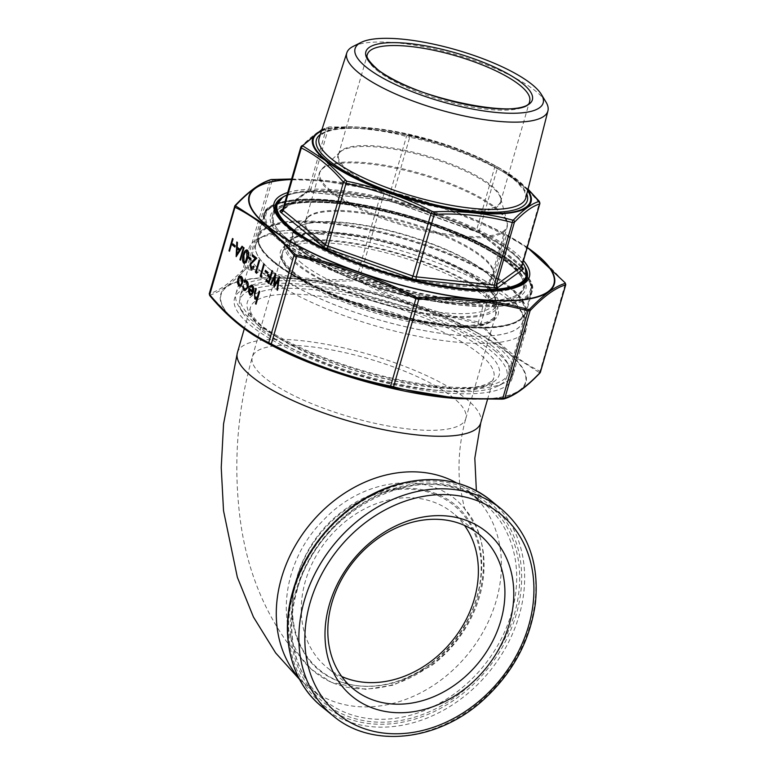 <?xml version="1.0" encoding="UTF-8"?>
<svg xmlns="http://www.w3.org/2000/svg" width="775" height="775" viewBox="0 0 775 775"><rect width="100%" height="100%" fill="white"/><g stroke="black" fill="none" stroke-linecap="round" stroke-linejoin="round"><path stroke-width="0.58" stroke-dasharray="3.88 2.91" d="M309.613 286.779A138.977 38.188 16.1 0 0 242.304 312.073A138.977 38.188 16.1 0 0 362.7 375.216A138.977 38.188 16.1 0 0 498.218 385.94A138.977 38.188 16.1 0 0 461.823 332.272A138.977 38.188 16.1 0 0 309.613 286.779M308.576 279.727A144.421 39.68 16.1 0 0 235.978 293.444A144.421 39.68 16.1 0 0 238.623 306.009A144.421 39.68 16.1 0 0 363.737 371.622A144.421 39.68 16.1 0 0 504.564 382.772A144.421 39.68 16.1 0 0 513.496 373.54A144.421 39.68 16.1 0 0 450.701 319.135A144.421 39.68 16.1 0 0 308.576 279.727M321.664 234.37A144.421 39.68 16.1 0 0 258.007 238.865A144.421 39.68 16.1 0 0 249.075 248.087A144.421 39.68 16.1 0 0 376.824 326.265A144.421 39.68 16.1 0 0 526.583 328.183A144.421 39.68 16.1 0 0 523.939 315.619A144.421 39.68 16.1 0 0 321.664 234.37M325.607 231.367A138.977 38.188 16.1 0 0 264.353 235.687A138.977 38.188 16.1 0 0 378.694 319.794A138.977 38.188 16.1 0 0 520.267 309.554A138.977 38.188 16.1 0 0 325.607 231.367M355.124 688.491C381.232 690.796 406.42 683.046 430.706 665.231C483.542 627.585 500.485 547.208 464.235 508.264C433.487 469.795 364.444 475.695 322.913 520.722C279.136 564.132 273.565 637.37 311.821 669.61C323.824 680.324 338.258 686.621 355.124 688.491M430.958 663.758C386.667 698.653 325.19 692.269 302.88 650.613C278.235 610.535 297.426 543.876 342.957 510.967C387.345 475.821 448.725 482.244 470.919 524.181C495.457 564.142 476.451 631.015 430.958 663.758M296.757 578.227A106.204 85.725 -50.9 0 1 456.368 507.489A106.204 85.725 -50.9 0 1 407.321 677.418A106.204 85.725 -50.9 0 1 296.757 578.227M341.707 676.498A99.626 80.416 -50.9 0 1 326.992 667.478A99.626 80.416 -50.9 0 1 305.35 581.26A99.626 80.416 -50.9 0 1 452.658 512.847A99.626 80.416 -50.9 0 1 464.496 525.402M297.455 264.972A111.096 30.525 -163.9 0 1 284.919 244.086A111.096 30.525 -163.9 0 1 400.113 245.568A111.096 30.525 -163.9 0 1 498.383 305.699A111.096 30.525 -163.9 0 1 413.772 311.753A111.096 30.525 -163.9 0 1 297.455 264.972M295.081 273.178A111.096 30.525 -163.9 0 1 282.546 252.301A111.096 30.525 -163.9 0 1 397.749 253.774A111.096 30.525 -163.9 0 1 496.019 313.914A111.096 30.525 -163.9 0 1 411.399 319.959A111.096 30.525 -163.9 0 1 295.081 273.178M271.531 270.698A138.861 38.159 -163.9 0 1 255.866 244.6A138.861 38.159 -163.9 0 1 399.861 246.45A138.861 38.159 -163.9 0 1 522.699 321.615A138.861 38.159 -163.9 0 1 416.931 329.172A138.861 38.159 -163.9 0 1 271.531 270.698M273.904 262.493A138.861 38.159 -163.9 0 1 258.23 236.385A138.861 38.159 -163.9 0 1 402.235 238.235A138.861 38.159 -163.9 0 1 525.072 313.41A138.861 38.159 -163.9 0 1 419.304 320.966A138.861 38.159 -163.9 0 1 273.904 262.493M287.002 194.98A129.59 35.611 -163.9 0 1 411.593 205.792A129.59 35.611 -163.9 0 1 522.786 263.035M353.216 46.364A104.664 28.762 -163.9 0 1 455.283 54.444A104.664 28.762 -163.9 0 1 545.958 101.99M528.037 189.216L500.059 168.34L495.109 165.792C467.713 151.677 439.202 141.602 409.588 135.567L360.433 127.216L329.423 126.906L321.887 129.774M301.31 147.967L300.981 146.921C310.591 136.768 319.048 130.636 326.343 128.505L328.416 128.301C355.58 127.032 381.591 129.774 406.449 136.516L409.713 137.282A2.218 0.523 101.8 0 0 409.588 135.567M539.226 201.248A2.218 1.695 -40.2 0 1 539.41 202.876L539.749 203.932M495.109 165.792L476.654 229.855L391.666 199.814L409.713 137.282C439.202 143.288 467.528 153.305 494.702 167.322L497.25 168.611C512.459 176.032 526.516 187.453 539.41 202.876L521.362 265.408L479.202 231.144L497.25 168.611A2.218 1.86 -63.6 0 0 496.387 166.441M407.941 135.179A2.218 1.23 104.9 0 0 406.449 136.516L388.401 199.049L310.368 190.824A4.447 1.221 16.1 0 0 308.295 191.028L326.343 128.505A2.218 2.151 72.9 0 1 327.738 127.1L327.738 127.1A2.218 2.151 72.9 0 1 328.377 127.013M300.981 146.921L282.933 209.444L308.295 191.028A2.218 2.093 54 0 1 307.549 192.103L309.118 192.21A2.218 1.162 96 0 0 310.368 190.824L328.416 128.301A2.218 1.066 87.6 0 1 329.336 126.906L329.336 126.906A2.218 1.066 87.6 0 1 329.423 126.906M540.378 372.31L540.049 371.264C518.746 360.879 499.071 344.885 481.013 323.291L478.475 322.003C437.187 313.594 397.527 299.576 359.484 279.94L356.219 279.174C318.186 280.947 281.771 277.111 246.973 267.666L244.9 267.869C231.444 282.071 219.606 290.673 209.386 293.657L209.24 293.812M527.31 247.361L503.953 233.643C465.756 213.958 425.988 199.902 384.642 191.473L382.356 190.941A1.337 0.736 -75.1 0 0 381.465 191.735L384.72 192.5C426.008 200.919 465.668 214.937 503.711 234.563L506.259 235.852C527.552 246.227 547.227 262.221 565.285 283.824L565.624 284.871M234.961 207.264L234.622 206.218C248.077 192.016 259.916 183.413 270.136 180.43L272.209 180.226C310.242 178.453 346.657 182.29 381.465 191.735L356.219 279.174A1.337 0.639 87.6 0 0 356.452 280.686L358.738 281.228C396.955 300.903 436.732 314.96 478.049 323.398L479.832 324.299L508.235 352.586L539.022 372.397L539.255 373.143C525.789 387.384 513.922 396.006 503.643 398.989M264.139 341.329L236.007 322.158L209.851 295.139A1.337 1.288 72.9 0 1 209.386 293.657L234.622 206.218A1.337 1.192 -136.3 0 1 234.893 205.724M209.851 295.139C220.071 292.107 231.948 283.485 245.452 269.293L246.905 269.148C281.838 278.593 318.351 282.439 356.452 280.686M495.748 351.424A144.421 39.68 16.1 0 0 364.492 295.101A144.421 39.68 16.1 0 0 243.466 289.249A144.421 39.68 16.1 0 0 362.283 376.65A144.421 39.68 16.1 0 0 509.398 366.003A144.421 39.68 16.1 0 0 495.748 351.424M492.958 346.561A139.616 38.363 16.1 0 0 366.062 292.107A139.616 38.363 16.1 0 0 249.056 286.45A139.616 38.363 16.1 0 0 240.424 295.372A139.616 38.363 16.1 0 0 363.93 370.954A139.616 38.363 16.1 0 0 508.71 372.814A139.616 38.363 16.1 0 0 506.153 360.666A139.616 38.363 16.1 0 0 492.958 346.561M245.452 269.293A1.337 1.192 43.7 0 1 244.9 267.869L270.136 180.43A1.337 1.288 -107.1 0 1 270.979 179.597M246.905 269.148A1.337 0.736 104.9 0 1 246.973 267.666L272.209 180.226A1.337 0.639 -92.4 0 1 272.713 179.403M358.738 281.228L384.642 191.473M478.049 323.398L503.953 233.643M479.832 324.299A1.337 1.017 139.8 0 0 481.013 323.291L506.259 235.852A1.337 1.114 116.4 0 0 505.736 234.544M539.022 372.397A1.337 1.114 116.4 0 0 540.049 371.264L565.285 283.824A1.337 1.017 139.8 0 0 565.169 282.836M540.562 372.039L540.117 372.794A1.337 1.192 43.7 0 1 539.255 373.143M382.356 190.941L316.093 179.829L291.613 179.006M241.442 276.539L241.577 276.559C242.924 277.944 243.243 280.114 242.556 283.069L241.025 285.762L238.894 285.868M240.647 276.152L241.577 276.559M241.257 277.663C240.134 276.975 239.213 277.673 238.487 279.756L239.766 285.035M278.487 279.814L274.03 287.273M274.863 276.946L270.979 284.851M275.658 273.643L274.912 284.483M279.426 276.685L277.518 290.17M266.474 279.736L268.925 281.625M267.937 274.679L270.378 276.578M272.093 270.649L272.664 271.017L268.993 283.243M265.583 270.436L267.956 272.267L267.472 273.43M263.868 263.975L264.44 264.343L261.252 275.396L262.192 276.152L261.378 277.053M259.17 260.158L259.741 260.526L256.554 271.57L257.494 272.335L256.68 273.236M254.093 266.552L254.229 266.571C253.406 268.983 252.35 269.816 251.052 269.051M252.757 254.936L256.922 258.23L250.838 264.236L251.904 268.043M253.541 266.106L254.229 266.571M248.668 256.69L251.042 258.521L250.567 259.693M232.626 238.584L233.197 238.952L229.536 251.177M257.164 298.433L254.927 298.908M255.886 288.474L256.448 288.843L254.704 295.168L255.808 298.104M259.247 291.206L259.819 291.574L256.06 304.11M252.476 285.51L252.611 285.52C253.929 286.886 254.239 289.046 253.512 291.981L252.137 294.568L249.908 294.829M251.652 285.103L252.611 285.52M248.901 288.058L253.028 291.323M252.359 286.682L250.17 287.244M249.269 289.627L250.199 293.696L251.594 293.783M244.406 289.085L245.249 289.443M243.243 286.188L244.542 289.104M246.595 281.993L244.513 282.255M246.779 280.879L246.915 280.899C248.339 282.245 248.717 284.435 248.048 287.477L245.094 290.615M245.849 280.434L246.915 280.899M233.013 243.96L235.377 245.791L234.903 246.963M236.821 241.994L237.557 242.488L237.315 247.167L240.085 249.424M242.11 246.295L242.749 246.712L236.22 256.564M237.237 248.668L236.956 254.248M243.592 247.487L244.164 247.855L240.492 260.08M247.322 250.131L247.458 250.151C248.756 252.214 248.814 254.927 247.632 258.278C246.799 261.921 245.501 263.529 243.718 263.093M246.75 249.86L247.458 250.151M247.07 251.391L245.152 252.447L244.028 255.353L244.435 261.998M308.169 346.425A111.096 30.525 16.1 0 0 252.33 356.975A111.096 30.525 16.1 0 0 350.6 417.115A111.096 30.525 16.1 0 0 465.804 418.587A111.096 30.525 16.1 0 0 417.502 376.737A111.096 30.525 16.1 0 0 308.169 346.425M337.793 243.796A111.096 30.525 -163.9 0 1 447.127 274.118A111.096 30.525 -163.9 0 1 495.419 315.968A111.096 30.525 -163.9 0 1 439.58 326.517A111.096 30.525 -163.9 0 1 330.257 296.205A111.096 30.525 -163.9 0 1 281.955 254.355A111.096 30.525 -163.9 0 1 337.793 243.796M430.125 389.777A126.645 34.797 -163.9 0 1 305.486 355.221A126.645 34.797 -163.9 0 1 250.422 307.51A126.645 34.797 -163.9 0 1 381.746 309.196A126.645 34.797 -163.9 0 1 493.782 377.754A126.645 34.797 -163.9 0 1 430.125 389.777M237.392 352.664A126.645 34.797 -163.9 0 1 368.716 354.349A126.645 34.797 -163.9 0 1 480.742 422.908M433.341 387.326A131.091 36.018 16.1 0 0 439.522 324.26A131.091 36.018 16.1 0 0 246.993 303.984A131.091 36.018 16.1 0 0 433.341 387.326M441.198 325.297A113.315 31.136 -163.9 0 1 280.114 253.241A113.315 31.136 -163.9 0 1 446.536 270.775A113.315 31.136 -163.9 0 1 441.198 325.297M296.728 590.463A126.645 102.222 -50.9 0 1 437.885 484.782A126.645 102.222 -50.9 0 1 483.988 503.488A126.645 102.222 -50.9 0 1 483.445 666.238A126.645 102.222 -50.9 0 1 324.25 700.058A126.645 102.222 -50.9 0 1 296.728 590.463M298.578 677.563A126.645 102.222 129.1 0 0 308.983 687.648A126.645 102.222 129.1 0 0 468.177 653.838A126.645 102.222 129.1 0 0 468.72 491.088A126.645 102.222 129.1 0 0 456.727 482.97M293.977 590.889A131.091 105.807 -50.9 0 1 490.982 503.585A131.091 105.807 -50.9 0 1 430.445 713.329A131.091 105.807 -50.9 0 1 293.977 590.889M295.866 591.092A128.863 104.015 129.1 0 0 430.018 711.46A128.863 104.015 129.1 0 0 489.529 505.261A128.863 104.015 129.1 0 0 295.866 591.092M322.08 706.887A133.31 107.599 129.1 0 0 489.655 671.295A133.31 107.599 129.1 0 0 490.226 499.972M501.425 509.078A133.31 107.599 -50.9 0 1 500.853 680.392A133.31 107.599 -50.9 0 1 333.279 715.984M288.193 239.882A129.977 35.718 16.1 0 0 424.283 294.616A129.977 35.718 16.1 0 0 523.28 287.544A129.977 35.718 16.1 0 0 408.309 217.184A129.977 35.718 16.1 0 0 273.527 215.45A129.977 35.718 16.1 0 0 288.193 239.882M276.549 204.987A129.977 35.718 -163.9 0 1 411.331 206.712A129.977 35.718 -163.9 0 1 526.303 277.072M491.166 290.683A129.977 35.718 -163.9 0 1 299.024 235.222M283.02 208.785L305.65 192.355A6.665 1.831 -163.9 0 1 308.75 192.045L386.793 200.27A6.665 1.831 -163.9 0 1 391.685 201.422L476.673 231.463A6.665 1.831 -163.9 0 1 480.49 233.391L521.817 266.978M527.659 190.708A112.918 31.029 16.1 0 0 430.464 140.411A112.918 31.029 16.1 0 0 321.422 131.188M320.366 134.463A109.788 30.167 -163.9 0 1 430.232 141.234A109.788 30.167 -163.9 0 1 526.806 194.05M483.968 284.619A108.868 29.915 16.1 0 0 302.298 234.932A108.868 29.915 16.1 0 0 388.692 305.137A108.868 29.915 16.1 0 0 483.968 284.619M508.642 287.225A137.979 37.917 -163.9 0 1 387.897 313.226A137.979 37.917 -163.9 0 1 278.409 224.246A137.979 37.917 -163.9 0 1 508.642 287.225M301.814 263.316A106.65 29.305 -163.9 0 1 289.782 243.273A106.65 29.305 -163.9 0 1 371.002 237.46A106.65 29.305 -163.9 0 1 482.67 282.371A106.65 29.305 -163.9 0 1 494.712 302.415A106.65 29.305 -163.9 0 1 413.482 308.227A106.65 29.305 -163.9 0 1 301.814 263.316M304.711 253.27A106.65 29.305 16.1 0 0 416.378 298.181A106.65 29.305 16.1 0 0 497.608 292.378A106.65 29.305 16.1 0 0 403.271 234.651A106.65 29.305 16.1 0 0 292.679 233.227A106.65 29.305 16.1 0 0 304.711 253.27M316.026 240.076A98.057 26.941 16.1 0 0 426.289 282.807A98.057 26.941 16.1 0 0 493.326 271.386A98.057 26.941 16.1 0 0 482.321 257.6A98.057 26.941 16.1 0 0 387.364 217.969A98.057 26.941 16.1 0 0 307.481 217.746A98.057 26.941 16.1 0 0 316.026 240.076M304.933 252.873A106.533 29.276 -163.9 0 1 295.653 228.615A106.533 29.276 -163.9 0 1 403.378 234.263A106.533 29.276 -163.9 0 1 497.55 286.886A106.533 29.276 -163.9 0 1 424.719 299.295A106.533 29.276 -163.9 0 1 304.933 252.873M316.568 239.078A97.757 26.863 -163.9 0 1 305.544 220.701A97.757 26.863 -163.9 0 1 380.002 215.382A97.757 26.863 -163.9 0 1 482.36 256.544A97.757 26.863 -163.9 0 1 493.394 274.922A97.757 26.863 -163.9 0 1 418.936 280.24A97.757 26.863 -163.9 0 1 316.568 239.078M330.286 191.57A97.757 26.863 16.1 0 0 432.644 232.742A97.757 26.863 16.1 0 0 507.102 227.414A97.757 26.863 16.1 0 0 420.631 174.501A97.757 26.863 16.1 0 0 319.252 173.193A97.757 26.863 16.1 0 0 330.286 191.57M330.828 190.572A97.466 26.776 -163.9 0 1 322.342 168.378A97.466 26.776 -163.9 0 1 420.903 173.552A97.466 26.776 -163.9 0 1 507.053 221.698A97.466 26.776 -163.9 0 1 440.423 233.042A97.466 26.776 -163.9 0 1 330.828 190.572M491.205 186.475A84.727 23.279 16.1 0 0 409.161 152.229A84.727 23.279 16.1 0 0 340.138 152.036A84.727 23.279 16.1 0 0 347.51 171.333A84.727 23.279 16.1 0 0 442.787 208.252A84.727 23.279 16.1 0 0 500.708 198.39A84.727 23.279 16.1 0 0 491.205 186.475M348.062 170.335A84.427 23.202 -163.9 0 1 338.539 154.467A84.427 23.202 -163.9 0 1 402.845 149.866A84.427 23.202 -163.9 0 1 491.243 185.419A84.427 23.202 -163.9 0 1 500.776 201.287A84.427 23.202 -163.9 0 1 436.47 205.888A84.427 23.202 -163.9 0 1 348.062 170.335M376.931 70.312A84.427 23.202 16.1 0 0 465.339 105.865A84.427 23.202 16.1 0 0 529.645 101.263L500.776 201.287L500.708 198.39L507.053 221.698L507.102 227.414L493.394 274.922L493.326 271.386L497.55 286.886L497.608 292.378L494.712 302.415C496.649 298.956 492.793 292.911 483.154 284.289C471.946 275.299 455.623 266.503 434.194 257.91C403.3 245.878 372.882 238.109 342.957 234.612C327.438 232.955 314.873 232.975 305.272 234.67C290.092 238.274 291.574 240.599 289.782 243.273L292.679 233.227L295.653 228.615L307.481 217.746L305.544 220.701L319.252 173.193L322.342 168.378L340.138 152.036L338.539 154.467L367.408 54.444A84.427 23.202 16.1 0 0 376.931 70.312M525.857 197.809A107.57 29.557 16.1 0 0 430.638 139.829A107.57 29.557 16.1 0 0 319.164 138.144C319.591 135.451 324.212 129.687 346.502 128.456C380.147 126.654 440.897 140.924 481.362 160.231C497.337 167.768 509.311 175.15 517.283 182.396L524.452 190.931L525.857 197.809M287.196 240.628A130.868 35.96 -163.9 0 1 401.731 215.963A130.868 35.96 -163.9 0 1 505.571 300.361A130.868 35.96 -163.9 0 1 287.196 240.628M281.548 240.037A137.533 37.791 16.1 0 0 511.045 302.802A137.533 37.791 16.1 0 0 401.915 214.113A137.533 37.791 16.1 0 0 281.548 240.037M280.066 241.141A138.861 38.159 -163.9 0 1 264.391 215.043A138.861 38.159 -163.9 0 1 408.396 216.893A138.861 38.159 -163.9 0 1 531.233 292.059A138.861 38.159 -163.9 0 1 425.465 299.615A138.861 38.159 -163.9 0 1 280.066 241.141M274.137 261.669A138.861 38.159 16.1 0 0 419.537 320.143A138.861 38.159 16.1 0 0 525.305 312.587A138.861 38.159 16.1 0 0 509.64 286.479A138.861 38.159 16.1 0 0 364.24 228.005A138.861 38.159 16.1 0 0 258.472 235.561A138.861 38.159 16.1 0 0 274.137 261.669M321.586 130.675A113.683 31.233 -163.9 0 1 360.985 127.255A113.683 31.233 -163.9 0 1 496.271 166.296A113.683 31.233 -163.9 0 1 527.785 190.195M391.685 201.422L391.666 199.814A4.447 1.221 16.1 0 0 388.401 199.049A2.218 1.162 96 0 1 387.151 200.425A2.218 1.162 96 0 1 386.793 200.27M521.866 266.242A4.447 1.221 16.1 0 0 521.362 265.408A2.218 1.792 -50.9 0 0 521.972 267.423M480.49 233.391A2.218 1.792 -50.9 0 1 479.202 231.144A4.447 1.221 16.1 0 0 476.654 229.855L476.673 231.463M305.65 192.355A2.218 2.093 54 0 0 307.549 192.103L282.187 210.519A2.218 2.093 54 0 0 282.933 209.444A4.447 1.221 16.1 0 0 282.759 209.667M521.846 267.327L479.686 233.062L391.53 201.461L387.151 200.425L309.118 192.21A2.218 1.162 96 0 1 308.75 192.045M458.616 398.679A158.856 43.652 16.1 0 0 508.012 352.644A158.856 43.652 16.1 0 0 300.526 279.3A158.856 43.652 16.1 0 0 238.603 324.26A158.856 43.652 16.1 0 0 269.283 344.1M238.971 324.376A158.4 43.526 -163.9 0 1 377.599 294.529A158.4 43.526 -163.9 0 1 503.295 396.674A158.4 43.526 -163.9 0 1 238.971 324.376M516.324 265.612A139.616 38.363 16.1 0 0 370.13 206.818A139.616 38.363 16.1 0 0 263.791 214.423A139.616 38.363 16.1 0 0 279.543 240.667A139.616 38.363 16.1 0 0 425.737 299.46A139.616 38.363 16.1 0 0 532.076 291.855A139.616 38.363 16.1 0 0 516.324 265.612M280.531 239.921A138.735 38.12 -163.9 0 1 401.944 213.784A138.735 38.12 -163.9 0 1 512.023 303.248A138.735 38.12 -163.9 0 1 280.531 239.921M285.5 240.453A132.864 36.512 16.1 0 0 507.218 301.097A132.864 36.512 16.1 0 0 401.779 215.411A132.864 36.512 16.1 0 0 285.5 240.453M287.486 238.962A131.091 36.018 -163.9 0 1 272.693 214.326A131.091 36.018 -163.9 0 1 372.543 207.187A131.091 36.018 -163.9 0 1 509.795 262.386A131.091 36.018 -163.9 0 1 524.588 287.031A131.091 36.018 -163.9 0 1 424.748 294.161A131.091 36.018 -163.9 0 1 287.486 238.962M525.373 267.588A131.091 36.018 16.1 0 0 512.401 253.357A131.091 36.018 16.1 0 0 391.811 201.878A131.091 36.018 16.1 0 0 282.391 197.46M275.299 205.288A131.091 36.018 16.1 0 0 391.259 276.249A131.091 36.018 16.1 0 0 527.194 278.002L524.588 287.031C530.303 269.506 475.879 236.733 410.392 217.92C343.538 197.79 277.004 196.104 272.693 214.326L275.299 205.288M287.709 192.52A132.864 36.512 -163.9 0 1 400.278 201.742A132.864 36.512 -163.9 0 1 514.387 251.875A132.864 36.512 -163.9 0 1 523.503 260.584M527.252 247.583A158.4 43.526 16.1 0 0 291.458 179.529M291.497 179.412A158.856 43.652 -163.9 0 1 316.684 179.868A158.856 43.652 -163.9 0 1 505.726 234.428A158.856 43.652 -163.9 0 1 527.281 247.467M465.804 418.587L495.419 315.968L490.197 321.499C481.168 326.246 464.719 327.457 440.83 325.142C412.513 321.964 383.208 314.863 352.916 303.829C331.196 295.73 313.701 287.147 300.438 278.099C281.935 265.021 280.627 257.203 281.955 254.355L252.33 356.975C237.828 408.183 233.498 459.953 239.349 512.285C244.697 561.575 260.536 604.791 286.847 641.933L311.821 669.61L331.535 682.407L365.79 689.343L393.69 685.061L431.597 665.648C446.429 654.4 458.49 640.644 467.79 624.359C480.432 601.681 485.702 578.634 483.61 555.22C482.563 544.777 479.938 535.07 475.724 526.08L466.124 510.773C464.913 511.578 462.723 501.938 459.556 481.847C457.899 460.582 459.982 439.502 465.804 418.587M487.494 399.512L493.782 377.754C493.462 379.498 491.641 381.31 488.308 383.199C478.32 388.323 459.759 389.602 432.624 387.016C392.692 382.976 340.39 368.319 302.899 350.649C284.725 342.114 270.911 333.754 261.456 325.548C252.698 317.421 249.017 311.405 250.422 307.51L244.299 328.726M498.218 385.94L504.564 382.772M242.304 312.073L238.623 306.009M513.496 373.54L526.583 328.183M235.978 293.444L249.075 248.087M264.353 235.687L258.007 238.865M520.267 309.554L523.939 315.619M299.586 679.491L324.25 700.058C295.343 677.176 284.299 633.466 296.98 590.879C317.992 505.649 429.883 453.976 483.988 503.488L468.72 491.088C476.828 498.906 480.529 503.004 479.822 503.401L476.373 490.74M479.202 534.421L452.658 512.847M353.545 689.053L326.992 667.478M284.919 244.086L282.546 252.301M498.383 305.699L496.019 313.914M258.23 236.385L255.866 244.6M525.072 313.41L522.699 321.615M275.173 209.725L273.527 215.45C278.302 196.918 340.952 198.477 406.042 217.203C472.663 235.842 529.238 268.789 523.28 287.544L524.937 281.819M264.391 215.043L258.472 235.561C254.985 243.747 264.072 255.45 285.733 270.678C309.671 285.985 340.787 299.344 379.072 310.756C401.983 317.45 423.993 322.235 445.112 325.132C491.98 332.368 524.549 324.27 525.305 312.587L531.233 292.059L531.078 284.57L523.91 272.877C506.966 253.541 458.8 230.03 406.613 215.373C366.362 204.164 331.826 198.933 303.006 199.669C294.306 199.998 286.944 200.996 280.928 202.672C270.204 206.412 264.692 210.529 264.391 215.043M528.046 189.158L500.059 168.34L496.271 166.296C460.573 146.727 401.624 129.706 360.985 127.255L329.336 126.906L321.983 129.454M249.056 286.45L243.466 289.249M506.153 360.666L509.398 366.003M508.71 372.814L532.076 291.855C535.583 283.64 526.448 271.87 504.67 256.564C480.587 241.17 449.306 227.743 410.808 216.264C387.781 209.531 365.645 204.716 344.41 201.8C297.29 194.535 264.546 202.672 263.791 214.423L240.424 295.372M527.32 247.351L505.726 234.428C455.913 207.109 373.395 183.287 316.684 179.868L316.093 179.829M291.613 178.996L316.006 179.819"/><path stroke-width="1.16" d="M464.496 525.402A99.626 80.416 -50.9 0 1 452.232 640.877A99.626 80.416 -50.9 0 1 341.707 676.498M331.894 602.834A99.626 80.416 -50.9 0 1 479.202 534.421A99.626 80.416 -50.9 0 1 478.776 662.451A99.626 80.416 -50.9 0 1 353.545 689.053A99.626 80.416 -50.9 0 1 331.894 602.834M329.336 604.694A106.204 85.725 -50.9 0 1 488.938 533.965A106.204 85.725 -50.9 0 1 439.89 703.894A106.204 85.725 -50.9 0 1 329.336 604.694M522.786 263.035A129.59 35.611 -163.9 0 1 525.179 267.162A129.59 35.611 -163.9 0 1 441.43 285.558A129.59 35.611 -163.9 0 1 291.836 228.431A129.59 35.611 -163.9 0 1 282.778 197.189A129.59 35.611 -163.9 0 1 287.002 194.98M366.12 67.057A97.883 26.893 -163.9 0 1 361.131 42.402A97.883 26.893 -163.9 0 1 456.572 49.958A97.883 26.893 -163.9 0 1 541.367 94.424A97.883 26.893 -163.9 0 1 481.73 110.631A97.883 26.893 -163.9 0 1 366.12 67.057M541.367 94.424L545.958 101.99A104.664 28.762 -163.9 0 1 547.935 110.854A104.664 28.762 -163.9 0 1 468.584 116.88A104.664 28.762 -163.9 0 1 358.554 72.724A104.664 28.762 -163.9 0 1 346.822 52.807A104.664 28.762 -163.9 0 1 353.216 46.364L361.131 42.402M321.887 129.774L302.86 145.545L303.025 146.068L325.064 160.28L346.725 181.195C376.437 187.308 404.947 197.383 432.256 211.42L433.893 211.807C461.319 210.597 487.494 213.348 512.411 220.081L513.457 219.984C523.202 209.802 531.718 203.631 538.983 201.452L528.037 189.216M346.725 181.195A2.218 0.523 101.8 0 0 346.018 183.52L343.48 182.232A2.218 1.695 -40.2 0 1 345.447 180.546M433.893 211.807A2.218 1.066 87.6 0 1 434.271 214.326L431.016 213.561C403.833 199.543 375.507 189.526 346.018 183.52L327.97 246.053L412.968 276.094L431.016 213.561L432.256 211.42M513.457 219.984A2.218 1.986 43.7 0 1 514.377 222.347L512.314 222.551C487.456 215.799 461.445 213.067 434.271 214.326L416.223 276.859L494.266 285.074L512.314 222.551A2.218 1.23 104.9 0 0 512.411 220.081M521.817 266.978L522.65 267.656A6.665 1.831 -163.9 0 1 523.154 269.235A2.218 2.093 54 0 1 521.701 266.455A4.447 1.221 16.1 0 0 521.866 266.242L539.749 203.932C532.444 206.063 523.987 212.205 514.377 222.347L496.329 284.871L521.701 266.455L539.749 203.932A2.218 2.151 72.9 0 0 538.983 201.452M300.981 146.921L301.31 147.967L283.262 210.5L325.432 244.764L343.48 182.232C330.576 166.809 316.52 155.388 301.31 147.967L300.981 146.921A2.218 1.986 43.7 0 1 301.427 146.107L301.427 146.107A2.218 1.986 43.7 0 1 302.86 145.545M301.31 147.967A2.218 1.86 -63.6 0 1 303.025 146.068M538.809 200.919A2.218 1.695 -40.2 0 1 539.226 201.248L528.046 189.158M244.406 289.085C245.578 289.898 246.557 289.24 247.341 287.118L246.46 281.984L244.377 282.245L244.096 281.267L245.782 280.424L246.779 280.879C248.203 282.236 248.581 284.425 247.913 287.457L245.026 290.606L244.047 290.16L242.614 286.392L243.243 286.188L244.406 289.085L245.249 289.443M247.341 287.118L246.595 281.993L245.772 281.654M252.892 291.303L252.359 286.682L250.034 287.225L249.695 286.314L251.584 285.093L252.476 285.51C253.793 286.876 254.103 289.027 253.377 291.962L252.001 294.548L249.773 294.81L248.484 291.574L248.901 288.058L252.892 291.303L252.224 286.663L251.575 286.363M250.606 295.188L249.773 294.81L248.62 291.594L249.037 288.077M255.208 297.871L257.416 296.718L259.131 291.119L259.683 291.565L256.041 304.188L255.488 303.742L257.029 298.414L254.791 298.888L254.442 292.979L255.769 288.377L256.312 288.823L254.568 295.159L255.808 298.104M255.488 299.198L254.791 298.888L254.578 292.989L255.886 288.474M228.964 250.809L232.519 238.487L233.062 238.932L229.507 251.255L228.964 250.809L232.626 238.584M248.194 257.862L248.552 256.593L250.906 258.501L250.538 259.77L248.194 257.862L248.668 256.69M255.508 272.374L259.063 260.061L259.606 260.507L256.418 271.56L257.358 272.325L256.632 273.294L255.508 272.374L259.17 260.158M260.206 276.191L263.762 263.878L264.304 264.323L261.117 275.377L262.057 276.142L261.33 277.111L260.206 276.191L263.868 263.975M265.108 271.599L265.467 270.339L267.821 272.248L267.452 273.507L265.108 271.599L265.583 270.436M265.999 280.908L266.358 279.639L268.789 281.616L269.884 277.828L267.452 275.852L267.821 274.592L270.243 276.559L271.977 270.562L272.529 271.008L268.973 283.321L265.999 280.908L266.474 279.736M276.937 289.802L278.351 279.794L273.972 287.38L274.728 276.927L270.94 284.919L270.378 284.464L275.58 273.488L274.776 284.464L279.436 276.627L277.508 290.257L276.937 289.802L278.351 279.794M239.601 286.246L238.758 285.859L237.489 283.001L237.799 279.3C238.748 276.559 239.969 275.638 241.442 276.539C242.788 277.925 243.108 280.095 242.42 283.059L240.889 285.752L238.894 285.868L237.625 283.011L237.935 279.32L240.647 276.152M240.579 276.152L241.442 276.539M251.313 267.801L253.541 266.106L254.093 266.552C253.27 268.973 252.214 269.797 250.916 269.041L250.131 263.878L255.12 258.414L252.272 256.108L252.64 254.849L256.787 258.22L250.703 264.227L251.313 267.801L251.904 268.043M251.652 269.371L250.916 269.041L250.267 263.887L255.256 258.433L252.408 256.118L252.757 254.936M232.529 245.132L232.897 243.873L235.242 245.782L234.883 247.041L232.529 245.132L233.013 243.96M236.821 241.994L237.421 242.478L237.179 247.157L239.95 249.405L242.023 246.218L242.614 246.702L236.162 256.661L236.821 241.994M239.921 259.712L243.476 247.399L244.028 247.845L240.473 260.158L239.921 259.712L243.592 247.487M247.496 258.259C246.663 261.902 245.365 263.51 243.583 263.083C242.255 261.01 242.178 258.278 243.35 254.888C244.203 251.255 245.53 249.676 247.322 250.131C248.62 252.204 248.678 254.917 247.496 258.259M244.222 263.364L243.718 263.093C242.391 261.02 242.313 258.288 243.486 254.907C244.338 251.274 245.665 249.686 247.458 250.151M246.682 249.85L247.322 250.131M209.386 293.657L209.725 294.703C227.782 316.307 247.458 332.301 268.751 342.676L271.298 343.964L271.056 344.885L264.139 341.329L269.283 344.1A158.856 43.652 16.1 0 0 458.325 398.66A158.856 43.652 16.1 0 0 458.616 398.679M291.613 179.006L271.366 179.538C261.049 182.551 249.182 191.163 235.755 205.385L235.987 206.131L266.774 225.942L295.178 254.229L296.961 255.13L296.534 256.525L293.987 255.237C275.929 233.643 256.254 217.649 234.961 207.264L234.622 206.218L234.961 207.264L209.725 294.703A1.337 1.017 139.8 0 0 209.831 295.692L209.831 295.692A1.337 1.017 139.8 0 0 210.083 295.885M296.961 255.13C338.394 263.607 378.161 277.663 416.272 297.3L418.558 297.842C456.756 296.098 493.278 299.944 528.104 309.38L529.548 309.235C543.101 295.013 554.968 286.401 565.159 283.388L564.927 282.642A1.337 1.017 139.8 0 1 565.169 282.836L565.624 284.871C555.404 287.854 543.566 296.457 530.11 310.659L528.037 310.862C493.239 301.417 456.824 297.581 418.781 299.353L415.526 298.588C377.483 278.952 337.813 264.934 296.534 256.525L271.298 343.964C309.341 363.591 349.002 377.609 390.29 386.028L393.545 386.793A1.337 0.736 104.9 0 1 392.654 387.587L390.358 387.054C348.905 378.588 309.138 364.531 271.056 344.885M418.558 297.842A1.337 0.639 -92.4 0 1 418.781 299.353L393.545 386.793C428.343 396.238 464.767 400.074 502.801 398.302L504.864 398.098A1.337 1.288 72.9 0 1 504.031 398.931L504.031 398.931A1.337 1.288 72.9 0 1 503.643 398.989L458.907 398.699L392.654 387.587M529.548 309.235A1.337 1.192 -136.3 0 1 530.11 310.659L504.864 398.098C515.084 395.105 526.923 386.512 540.378 372.31L540.049 371.264L540.378 372.31A1.337 1.192 43.7 0 1 540.117 372.794L540.117 372.794C526.603 387.093 514.571 395.812 504.031 398.931L502.248 399.135A1.337 0.639 87.6 0 1 502.19 399.135M295.178 254.229A1.337 1.017 139.8 0 0 293.987 255.237L268.751 342.676A1.337 1.114 116.4 0 0 269.264 343.984M416.272 297.3L390.358 387.054M528.104 309.38A1.337 0.736 -75.1 0 1 528.037 310.862L502.801 398.302A1.337 0.639 87.6 0 1 502.248 399.135L459.003 398.708M564.927 282.642L527.31 247.361M271.366 179.538A1.337 1.288 -107.1 0 0 270.979 179.597L270.979 179.597C260.439 182.716 248.407 191.435 234.893 205.724L209.24 293.812L209.831 295.692C226.503 315.648 244.6 330.867 264.139 341.329M235.755 205.385A1.337 1.192 -136.3 0 0 234.893 205.724M235.987 206.131A1.337 1.114 116.4 0 0 234.961 207.264M540.378 372.31L565.624 284.871A1.337 1.288 -107.1 0 0 565.159 283.388M239.669 286.246L238.894 285.868M239.766 285.035L239.078 284.754C240.211 285.413 241.141 284.696 241.868 282.604L241.122 277.653L240.541 277.373M239.213 284.774C240.347 285.433 241.277 284.706 242.003 282.613L241.257 277.663L240.608 277.373M241.257 277.663L241.122 277.653C239.998 276.956 239.078 277.653 238.351 279.736L239.078 284.754M274.03 287.273L274.728 276.927M270.979 284.851L270.514 284.483L275.658 273.643M274.776 284.464L279.426 276.685M268.789 281.616L270.02 277.838L267.588 275.861L267.937 274.679M270.243 276.559L272.093 270.649M268.993 283.243L266.135 280.918M267.472 273.43L265.244 271.618M261.378 277.053L260.342 276.21M256.68 273.236L255.643 272.393M251.72 269.371L251.052 269.051M251.449 267.811L253.677 266.125M250.567 259.693L248.329 257.872M255.488 303.742L257.029 298.414M255.556 299.208L254.927 298.908M257.416 296.718L259.247 291.206M255.343 297.881L257.552 296.728M249.695 286.314L251.652 285.103M250.674 295.198L249.908 294.829M252.359 286.682L251.642 286.372M250.122 287.118L249.831 286.333M250.063 293.686L251.594 293.783L250.199 293.696L251.594 293.783L252.65 292.378L249.133 289.608L250.063 293.686L251.458 293.773L252.514 292.369L249.133 289.608M244.542 289.104C245.714 289.908 246.692 289.249 247.477 287.128M246.595 281.993L245.84 281.654M244.483 282.148L244.232 281.277L245.849 280.434M244.047 290.16L242.749 286.411L243.243 286.246M245.094 290.615L244.183 290.179M234.903 246.963L232.665 245.142M239.95 249.405L242.11 246.295M236.22 256.564L236.956 242.1M236.821 254.229L239.427 250.441L237.102 248.649L236.821 254.229L239.291 250.432L237.102 248.649M244.29 263.364L243.718 263.093M244.067 261.814C245.462 262.028 246.46 260.7 247.08 257.833L246.576 251.197M244.435 261.998L243.931 261.805C245.326 262.018 246.324 260.691 246.944 257.823L246.644 251.207M247.07 251.391L245.016 252.427L243.892 255.343L243.931 261.805M476.373 490.74L474.813 458.17L480.742 422.908A126.645 34.797 -163.9 0 1 417.086 434.94A126.645 34.797 -163.9 0 1 292.456 400.375A126.645 34.797 -163.9 0 1 237.392 352.664L244.299 328.726M456.727 482.97A126.645 102.222 129.1 0 0 422.617 472.372A126.645 102.222 129.1 0 0 297.067 542.587A126.645 102.222 129.1 0 0 298.578 677.563M293.115 591.519A133.31 107.599 129.1 0 0 322.08 706.887C291.129 682.349 279.504 635.878 292.863 591.102C306.232 542.917 347.762 499.449 393.952 485.353C431.123 474.319 463.218 479.202 490.226 499.972A133.31 107.599 129.1 0 0 293.115 591.519M501.425 509.078C528.163 532.154 539.477 563.638 535.36 603.541C530.013 641.293 512.362 673.708 482.408 700.765C437.391 741.413 371.603 748.495 333.279 715.984A133.31 107.599 -50.9 0 1 304.313 600.615A133.31 107.599 -50.9 0 1 452.9 489.374A133.31 107.599 -50.9 0 1 501.425 509.078L490.226 499.972M453.743 495.138A128.863 104.015 129.1 0 0 307.578 663.739A128.863 104.015 129.1 0 0 496.843 683.676A128.863 104.015 129.1 0 0 453.743 495.138M299.024 235.222A129.977 35.718 -163.9 0 1 291.216 229.419A129.977 35.718 -163.9 0 1 276.549 204.987L275.173 209.725M524.937 281.819L526.303 277.072A129.977 35.718 -163.9 0 1 491.166 290.683M523.154 269.235L497.792 287.651A6.665 1.831 -163.9 0 1 494.692 287.961L416.65 279.736A6.665 1.831 -163.9 0 1 411.757 278.583L326.769 248.542A6.665 1.831 -163.9 0 1 322.952 246.615L280.792 212.35A6.665 1.831 -163.9 0 1 280.288 210.771L283.02 208.785M321.422 131.188A112.918 31.029 16.1 0 0 326.11 160.134A112.918 31.029 16.1 0 0 460.834 210.606A112.918 31.029 16.1 0 0 527.659 190.708M526.806 194.05A109.788 30.167 -163.9 0 1 454.315 208.611A109.788 30.167 -163.9 0 1 328.774 160.406A109.788 30.167 -163.9 0 1 320.366 134.463M529.645 101.263A84.427 23.202 16.1 0 0 454.954 55.568A84.427 23.202 16.1 0 0 367.408 54.444C365.684 56.585 368.697 61.225 376.447 68.394C408.706 98.367 528.976 121.53 529.645 101.263M375.642 68.064A86.655 23.812 -163.9 0 1 451.476 51.731A86.655 23.812 -163.9 0 1 520.238 107.609A86.655 23.812 -163.9 0 1 375.642 68.064M346.822 52.807L319.164 138.144A107.57 29.557 16.1 0 0 331.225 158.623A107.57 29.557 16.1 0 0 444.308 204.009A107.57 29.557 16.1 0 0 525.857 197.809L547.935 110.854M527.785 190.195A113.683 31.233 -163.9 0 1 462.094 211.158A113.683 31.233 -163.9 0 1 325.432 160.183A113.683 31.233 -163.9 0 1 321.586 130.675M322.952 246.615A2.218 1.792 -50.9 0 0 325.432 244.764A4.447 1.221 16.1 0 0 327.97 246.053L326.769 248.542M411.757 278.583L412.968 276.094A4.447 1.221 16.1 0 0 416.223 276.859A2.218 1.162 96 0 0 416.65 279.736M494.692 287.961A2.218 1.162 96 0 1 494.266 285.074A4.447 1.221 16.1 0 0 496.329 284.871A2.218 2.093 54 0 0 497.792 287.651M300.797 147.182L282.759 209.667A4.447 1.221 16.1 0 0 283.262 210.5A2.218 1.792 -50.9 0 1 280.792 212.35M522.65 267.656A2.218 1.792 -50.9 0 1 521.972 267.423M282.759 209.667L282.187 210.519A2.218 2.093 54 0 1 280.288 210.771M282.391 197.46A131.091 36.018 16.1 0 0 275.299 205.288C269.235 223.006 326.44 257.029 393.729 275.619C459.178 294.607 522.699 295.866 527.194 278.002A131.091 36.018 16.1 0 0 525.373 267.588M523.503 260.584A132.864 36.512 -163.9 0 1 391.598 275.077A132.864 36.512 -163.9 0 1 287.709 192.52M291.458 179.529A158.4 43.526 16.1 0 0 285.258 238.322A158.4 43.526 16.1 0 0 487.833 300.128A158.4 43.526 16.1 0 0 536.038 254.152A158.4 43.526 16.1 0 0 527.252 247.583M527.281 247.467A158.856 43.652 -163.9 0 1 536.407 254.268A158.856 43.652 -163.9 0 1 474.484 299.228A158.856 43.652 -163.9 0 1 266.997 225.883A158.856 43.652 -163.9 0 1 291.497 179.412M480.742 422.908L487.494 399.512M299.586 679.491L275.638 652.918L253.425 616.987L237.344 577.259L223.52 510.696L221.233 467.587L223.558 423.906L237.392 352.664M333.279 715.984L322.08 706.887M521.866 266.242L521.846 267.327M276.549 204.987L282.778 197.189M526.303 277.072L525.179 267.162M321.983 129.454L300.797 147.172M539.894 203.757L539.226 201.248M565.769 284.716L540.117 372.794M269.283 344.1C319.077 371.419 401.605 395.24 458.325 398.66L458.907 398.699M270.979 179.597L291.613 178.996M565.169 282.836L527.32 247.351"/></g></svg>
